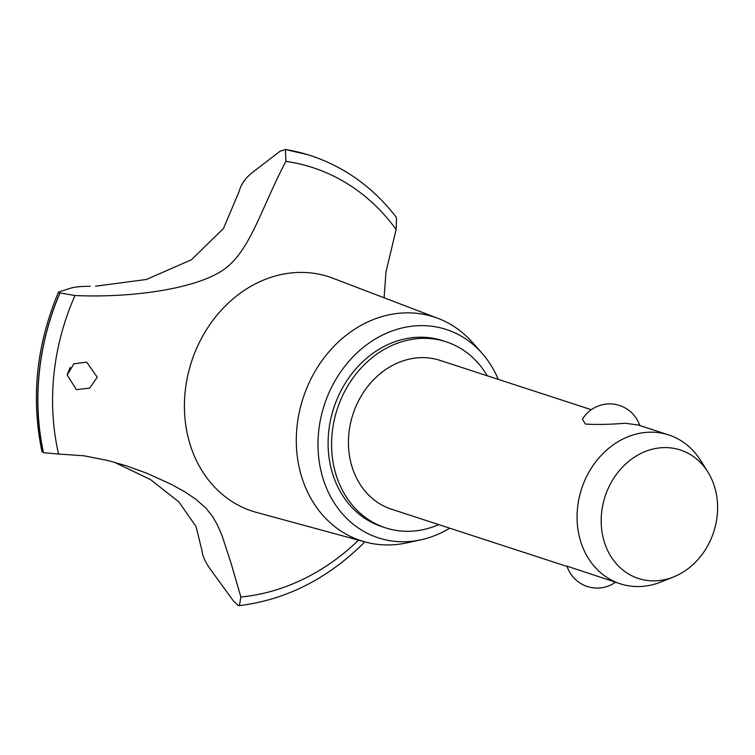 <?xml version="1.0" encoding="UTF-8"?>
<svg xmlns="http://www.w3.org/2000/svg" width="755" height="755" viewBox="0 0 755 755"><rect width="100%" height="100%" fill="white"/><g stroke="black" fill="none" stroke-linecap="round" stroke-linejoin="round"><path stroke-width="1.13" d="M487.277 375.792A97.839 82.701 108.1 0 0 446.167 341.807L442.694 340.665A97.839 82.701 108.1 0 0 422.338 337.221A97.839 82.701 108.1 0 0 330.577 419.827A97.839 82.701 108.1 0 0 382.039 526.697L385.512 527.839A97.839 82.701 108.1 0 0 405.879 531.284A97.839 82.701 108.1 0 0 438.759 524.612M446.167 341.807A97.839 82.701 108.1 0 0 425.811 338.353A97.839 82.701 108.1 0 0 334.059 420.96A97.839 82.701 108.1 0 0 385.512 527.839M567.062 566.448L391.581 509.229A78.265 66.157 -71.9 0 1 350.414 423.734A78.265 66.157 -71.9 0 1 423.819 357.643A78.265 66.157 -71.9 0 1 440.108 360.409L591.316 409.71M673.535 576.962A67.582 57.125 108.1 0 0 707.794 471.884A67.582 57.125 108.1 0 0 666.278 447.592A67.582 57.125 108.1 0 0 601.584 512.938A67.582 57.125 108.1 0 0 652.509 580.869A67.582 57.125 108.1 0 0 673.535 576.962L660.851 582.02A78.265 66.157 -71.9 0 1 636.503 586.541A78.265 66.157 -71.9 0 1 620.214 583.785A78.265 66.157 -71.9 0 1 579.047 498.281A78.265 66.157 -71.9 0 1 652.452 432.19A78.265 66.157 -71.9 0 1 668.741 434.955L638.107 424.971L625.008 423.244C609.257 424.508 596.044 424.772 585.361 424.027L582.464 419.195A31.795 31.795 0 0 1 639.768 425.509M668.741 434.955A78.265 66.157 -71.9 0 1 700.527 460.333L707.794 471.884M615.523 582.247A31.795 31.795 0 0 1 566.958 566.118L620.214 583.785M498.253 379.369A109.579 92.62 108.1 0 0 481.85 353.029A109.579 92.62 108.1 0 0 423.527 325.641A109.579 92.62 108.1 0 0 318.648 431.596A109.579 92.62 108.1 0 0 401.198 541.731A109.579 92.62 108.1 0 0 420.95 539.797A109.579 92.62 108.1 0 0 449.725 528.189M481.85 353.029L472.3 342.279A117.676 99.471 108.1 0 0 438.089 318.402A117.676 99.471 108.1 0 0 409.663 312.863A117.676 99.471 108.1 0 0 298.801 414.637A117.676 99.471 108.1 0 0 365.193 541.977A117.676 99.471 108.1 0 0 385.682 544.931A117.676 99.471 108.1 0 0 406.898 542.854L420.95 539.797M438.089 318.402L332.936 278.236A123.273 104.199 108.1 0 0 303.151 272.432A123.273 104.199 108.1 0 0 185.164 391.628A123.273 104.199 108.1 0 0 256.568 512.437L365.193 541.977M67.195 375.027L73.933 363.768L86.693 362.136L97.272 377.207L89.637 388.136L76.406 389.655L67.195 375.027M41.997 451.792C30.861 398.093 36.353 344.875 58.494 292.128L59.994 292.931L74.981 295.554A222.083 187.721 108.1 0 0 53.916 374.508A222.083 187.721 108.1 0 0 58.607 454.048L84.116 455.803L108.286 460.607L126.963 466.024L147.112 473.357L171.649 484.502L185.098 491.996L195.762 499.168L205.851 508.049L212.41 516.203L217.478 525.046L222.112 535.89L230.634 561.824L240.873 596.997L239.401 605.623L238.202 605.472L233.522 601.103L210.532 569.487C205.351 562.277 202.51 556.039 202.019 550.782M286.117 160.909C260.55 209.39 250.179 251.953 222.583 270.384C195.649 288.523 133.38 298.112 74.547 295.526M384.097 297.781L385.965 271.989L396.12 229.529A222.083 187.721 108.1 0 0 285.89 161.362L285.428 149.509L280.011 151.264L251.481 173.235C245.007 178.586 240.892 184.664 239.146 191.477M396.12 229.529L396.498 217.563C374.197 188.514 346.479 168.157 313.334 156.512A232.851 196.819 108.1 0 0 310.635 155.605A232.851 196.819 108.1 0 0 285.428 149.509M95.545 286.192L146.319 279.501L191.449 259.758L223.499 228.454L239.175 191.355M202.019 550.867L196.064 526.594L178.831 501.867L150.528 479.595L114.156 462.164M67.223 374.735L70.215 367.289M58.899 291.949L70.942 288.099C74.669 286.957 81.087 286.343 90.194 286.249M42.44 451.226L43.488 452.698L58.607 454.048M307.785 154.699L285.324 149.471A232.851 196.819 108.1 0 1 307.785 154.699A232.851 196.819 108.1 0 1 310.531 155.568L310.635 155.605M239.401 605.623C285.767 599.904 327.16 579.076 363.589 543.156L364.429 541.769M240.873 596.997A222.083 187.721 108.1 0 0 358.559 540.165M59.9 292.902A232.851 196.819 108.1 0 0 39.194 372.508A232.851 196.819 108.1 0 0 43.384 452.67M59.994 292.931A232.851 196.819 108.1 0 0 39.298 372.536A232.851 196.819 108.1 0 0 43.488 452.698"/></g></svg>
